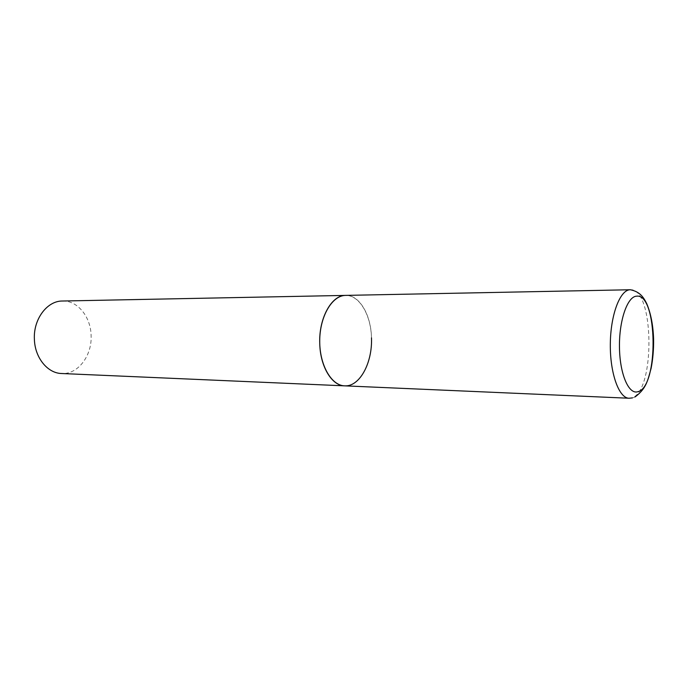 <?xml version="1.0" encoding="UTF-8"?>
<svg xmlns="http://www.w3.org/2000/svg" width="688" height="688" viewBox="0 0 688 688"><rect width="100%" height="100%" fill="white"/><g stroke="black" fill="none" stroke-linecap="round" stroke-linejoin="round"><path stroke-width="0.52" stroke-dasharray="3.44 2.58" d="M344.611 385.848L347.775 385.65C361.449 383.354 372.088 361.338 371.494 338.255C371.081 315.164 359.471 295.092 345.686 295.393C359.377 294.782 371.124 314.932 371.486 337.842M62.47 301.017C77.477 300.424 90.601 316.6 91.091 335.116C92.338 355.386 78.071 374.625 61.61 373.515M629.038 398.24L631.429 397.939C655.406 392.822 654.477 287.567 630.32 289.743M635.05 396.959L632.418 397.905"/><path stroke-width="1.03" d="M371.486 337.842C372.526 362.92 359.635 386.957 344.611 385.848L61.61 373.515C47.687 373.292 34.976 357.898 34.4 339.562C33.136 319.352 47.085 300.776 62.47 301.017L345.195 295.41C331.891 295.84 319.791 316.626 319.722 340.758C319.49 364.889 331.324 385.547 344.611 385.848C331.917 385.796 320.221 366.661 319.757 343.622C318.664 318.2 331.659 294.963 345.686 295.393L629.95 289.76C619.888 290.121 610.497 315.13 610.316 344.301C610.015 373.472 618.985 398.171 629.038 398.24L632.418 397.905M637.759 391.739C658.941 387.473 657.814 292.796 636.486 296.184C627.336 296.605 619.011 320.711 619.467 347.38C619.785 374.074 628.703 394.697 637.759 391.739M630.32 289.743C639.995 291.729 643.486 297.164 646.746 303.692C650.848 313.504 653.136 325.304 653.6 339.089C653.746 349.315 652.912 359.084 651.097 368.398C647.649 380.86 646.264 388.6 635.05 396.959M344.611 385.848L629.038 398.24"/></g></svg>
